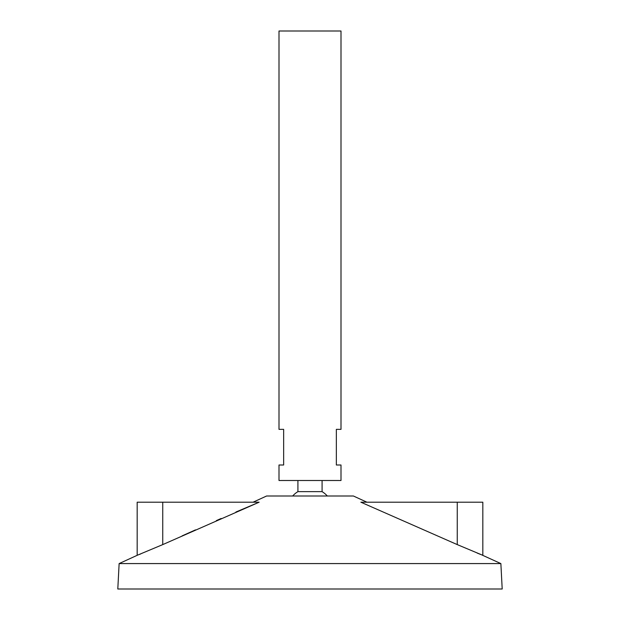 <?xml version="1.0" encoding="UTF-8"?>
<svg xmlns="http://www.w3.org/2000/svg" width="620" height="620" viewBox="0 0 620 620"><rect width="100%" height="100%" fill="white"/><g stroke="black" fill="none" stroke-linecap="round" stroke-linejoin="round"><path stroke-width="0.93" d="M341 31L279 31L279 429.35L283.65 429.35L283.65 465L279 465L279 480.5L341 480.5L341 465L336.35 465L336.35 429.35L341 429.35L341 31M322.082 480.5L322.082 491.637L297.918 491.637A23.25 23.25 0 0 0 292.671 496M366.931 502.2L353.4 496L266.6 496L253.069 502.2M500.867 563.58L119.133 563.58L117.8 589L502.2 589L500.867 563.58L481.748 554.892M119.133 563.58L137.175 555.311L137.175 502.2L162.75 502.2L162.75 544.6L137.175 555.311L162.75 544.6L259.137 502.2L235.902 512.035M221.162 518.475L216.372 520.591M195.486 529.883L182.125 535.874M140.779 553.893L139.275 554.489M457.25 502.2L360.863 502.2L457.25 544.6L482.825 555.311L457.25 544.6L457.25 502.2L482.825 502.2L482.825 555.311M480.477 554.389L479.578 554.032M479.245 553.9L478.547 553.621M478.036 553.42L477.222 553.094M162.75 502.2L259.137 502.2M297.918 480.5L297.918 491.637M327.329 496A23.25 23.25 0 0 0 322.082 491.637"/></g></svg>
